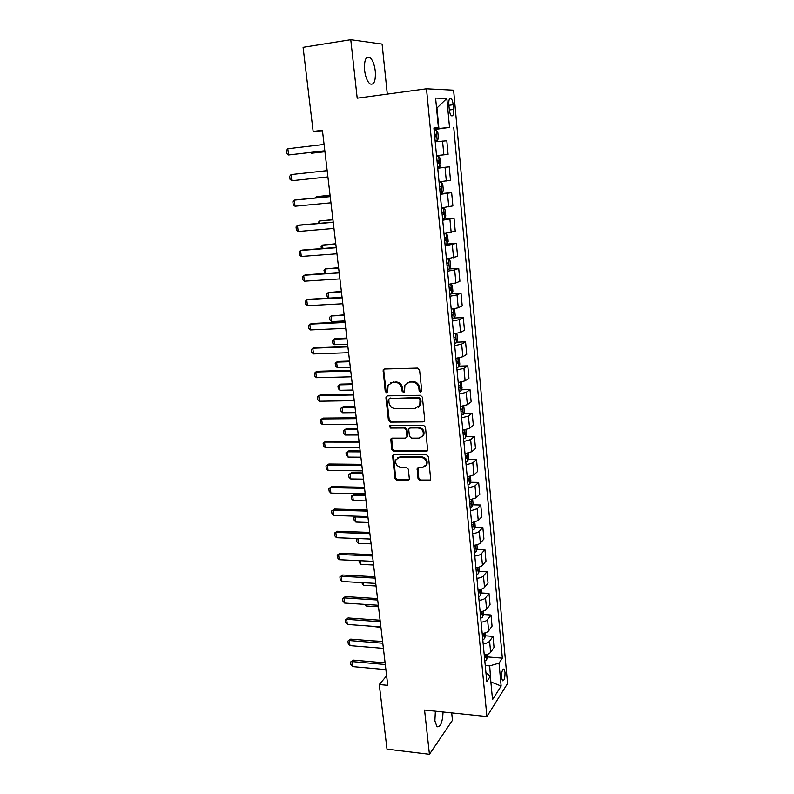 <?xml version="1.0" encoding="UTF-8"?>
<svg xmlns="http://www.w3.org/2000/svg" width="794" height="794" viewBox="0 0 794 794"><rect width="100%" height="100%" fill="white"/><g stroke="black" fill="none" stroke-linecap="round" stroke-linejoin="round"><path stroke-width="1.19" d="M420.562 392.127L421.723 390.747L419.579 370.014L417.515 368.098L384.554 369.021L383.165 369.885L385.229 391.442L386.638 392.762L387.621 392.157L388.077 385.269L392.573 382.48L395.293 382.42C398.866 382.708 401.03 384.733 401.784 388.474L402.072 391.124L403.491 392.454L404.493 391.809L404.93 385.021L409.545 382.093L412.304 382.033C415.917 382.331 418.101 384.365 418.855 388.127L419.133 390.797L420.562 392.127M407.342 382.619L413.049 381.586C416.661 381.884 418.845 383.909 419.589 387.671L419.867 390.34L421.495 391.65M384.256 369.061L383.75 370.58L386.013 390.985L387.532 392.296M390.499 382.956L396.057 381.974C399.63 382.271 401.784 384.286 402.548 388.018L402.826 390.668L404.394 391.978M435.37 711.176L434.884 720.892L437.008 726.778C440.521 727.254 442.546 722.322 443.072 711.98M375.294 71.132C374.421 64.374 372.614 59.808 369.885 57.426C365.845 55.908 364.079 60.185 364.585 70.249C365.488 77.008 367.285 81.554 369.984 83.876C374.034 85.355 375.8 81.107 375.294 71.132M505.014 672.28L504.041 669.124C502.324 669.104 501.5 671.942 501.56 677.659L502.542 680.795C504.259 680.805 505.083 677.967 505.014 672.28M418.041 478.722L420.046 480.618L429.207 480.757L430.705 479.794L428.532 456.719L426.507 454.823L394.023 454.634L392.603 455.518L394.876 478.375L396.851 480.251L407.729 480.42L409.188 479.507L409.317 478.593L408.305 469.194L406.31 467.319L400.891 467.259C396.672 466.326 395.035 463.805 395.978 459.666L399.799 457.284L421.177 457.423C425.386 458.297 427.073 460.798 426.229 464.917L422.239 467.487L418.656 467.448L417.178 468.381L418.041 478.722L418.766 478.127L420.76 480.023L430.586 480.033M387.303 94.089L382.093 44.067L350.769 39.7L357.201 98.168L426.497 88.769L486.921 716.555L424.562 710.054L429.435 754.3L387.006 749.159L379.274 684.537L387.75 685.351L322.414 130.266L313.144 131.427L322.513 131.079M350.769 39.7L303.09 47.303L313.144 131.427M423.093 421.892L424.582 420.929L424.74 419.957L422.388 397.199L420.334 395.293L387.522 395.869L386.122 396.732L385.934 397.804L388.425 420.244L390.43 422.12L423.093 421.892L424.363 421.286M425.485 427.142L427.668 450.545L426.17 451.508L393.665 451.369L391.67 449.493L390.787 439.032L392.196 438.149L405.317 438.139L406.766 437.226L406.915 436.253L406.24 429.901L404.225 428.016L390.549 428.075L389.268 426.05L390.251 425.435L423.44 425.247L425.485 427.142M448.838 104.689L449.275 109.403C449.622 112.54 450.327 114.654 451.379 115.725C453.056 116.43 453.791 114.336 453.582 109.423L453.156 104.758C452.808 101.612 452.094 99.488 451.032 98.387C449.364 97.672 448.63 99.766 448.838 104.689M426.497 88.769L453.612 90.159L507.555 683.505L486.921 716.555M433.961 128.568L438.427 127.814L433.901 127.993L486.791 681.619L490.325 676.28L485.928 672.587M438.427 127.814L435.608 98.069L446.843 98.416L449.523 127.387L434 129.015M434.06 129.581L449.523 127.387M453.721 127.229L502.344 658.157L499.029 663.149L501.143 686.036L492.538 699.643L490.325 676.28M429.435 754.3L452.471 720.297L451.697 712.883M386.628 675.863L379.274 684.537M438.893 128.43L436.958 108.004L446.843 98.416M490.871 682.036L489.7 665.898L485.253 665.521M490.92 682.552L491.228 682.076L501.143 686.036M436.541 155.634L448.084 154.364L446.824 140.786L435.221 141.818M437.732 168.04L449.245 166.829L437.752 168.229M439.052 181.866L450.496 180.268L449.245 166.829M440.184 193.696L451.647 192.614L440.243 194.371M441.533 207.859L452.888 205.914L451.647 192.614M442.605 219.094L454.029 218.122L442.715 220.246M443.995 233.595L455.25 231.282L454.029 218.122M445.007 244.234L456.381 243.371L445.166 245.852M447.409 269.394L449.384 268.938L450.545 266.437L449.98 260.442L448.431 258.923L446.427 259.062L457.592 256.402L456.381 243.371M449.245 268.987L458.714 268.372L454.684 269.93L447.578 271.191M448.828 284.262L455.915 282.942L459.915 281.265L458.714 268.372M451.836 293.631L461.016 293.115L457.036 294.902L449.98 296.261M451.21 309.203L458.247 307.794L462.207 305.879L461.016 293.115M454.267 318.027L463.299 317.61L459.359 319.635L452.352 321.084M453.573 333.897L460.56 332.388L464.48 330.244L463.299 317.61M456.669 342.194L465.562 341.857L461.661 344.11L454.694 345.658M455.905 358.342L462.852 356.734L466.723 354.372L465.562 341.857M459.041 366.113L467.795 365.865L463.944 368.337L457.016 369.984M458.217 382.539L465.115 380.842L468.946 378.252L467.795 365.865M461.383 389.804L470.008 389.636L466.197 392.325L459.319 394.062M460.51 406.488L467.358 404.702L471.15 401.903L470.008 389.636M463.696 413.257L472.202 413.168L468.43 416.076L461.592 417.902M462.773 430.209L469.582 428.333L473.333 425.316L472.202 413.168M465.979 436.492L474.375 436.482L470.644 439.588L463.855 441.504M465.016 453.682L471.785 451.726L475.497 448.511L474.375 436.482M468.232 459.498L476.529 459.557L472.837 462.872L466.088 464.877M467.239 476.936L473.958 474.881L477.641 471.467L476.529 459.557M470.465 482.276L478.653 482.415L475.001 485.918L468.291 488.012M469.433 499.952L476.122 497.818L479.755 494.205L478.653 482.415M472.668 504.845L480.767 505.044L477.144 508.756L470.485 510.919M471.616 522.75L478.256 520.536L481.859 516.725L480.767 505.044M474.852 527.196L482.851 527.464L479.278 531.355C478.107 532.466 475.894 533.221 472.648 533.618M473.77 545.319C477.005 544.932 479.209 544.168 480.37 543.027L483.933 539.027L482.851 527.464M477.005 549.329L484.926 549.656L481.382 553.746C480.221 554.917 478.028 555.691 474.792 556.078M475.904 567.68C479.129 567.293 481.313 566.499 482.464 565.308L485.988 561.12L484.926 549.656M479.149 571.263L486.97 571.65L483.467 575.928C482.315 577.139 480.142 577.943 476.916 578.33M478.018 589.823C481.224 589.426 483.397 588.612 484.538 587.371L488.032 583.004L486.97 571.65M481.253 592.979L489.005 593.436L485.531 597.882C484.4 599.152 482.226 599.976 479.03 600.373M480.112 611.747C483.308 611.36 485.471 610.517 486.593 609.226L490.047 604.681L489.005 593.436M483.348 614.506L491.01 615.003L487.576 619.638C486.454 620.958 484.3 621.811 481.114 622.198M482.186 633.463C485.362 633.076 487.516 632.213 488.628 630.873L492.052 626.148L491.01 615.003M485.412 635.815L493.005 636.381L489.6 641.185C488.489 642.544 486.345 643.428 483.179 643.815M484.241 654.981C487.407 654.584 489.541 653.7 490.652 652.311L494.037 647.418L493.005 636.381M487.456 656.936L502.344 658.157M448.084 154.364L436.541 155.584M489.7 665.898L499.029 663.149M387.154 395.908L386.718 397.337L389.199 419.748L391.194 421.624L423.817 421.386M420.026 399.372L418.587 398.042L389.794 398.509L388.812 399.124L388.991 402.637C389.745 406.329 391.889 408.344 395.432 408.662L415.073 408.424L419.788 405.387L420.026 399.372L420.751 398.896L419.321 397.566L418.587 398.042M389.675 398.519L419.321 397.566M418.289 407.292L420.522 404.9L421.048 401.695L420.314 402.171M420.751 398.896L421.048 401.695M391.72 438.219L392.435 448.947L394.419 450.823L427.5 450.843M406.578 437.524L407.659 435.717L406.985 429.385L404.97 427.5L390.549 428.075M390.092 425.445L391.313 427.569M419.063 438.129L423.033 435.578C423.956 431.35 422.279 428.81 418.001 427.946L410.389 427.986L408.93 428.909L408.771 429.891L409.456 436.243L411.471 438.139L419.063 438.129M422.001 437.008L423.758 435.052C424.681 430.834 423.004 428.294 418.726 427.43L418.001 427.946M409.873 428.065L411.123 427.47L418.726 427.43M418.041 467.557L418.766 478.127M425.346 466.237L426.944 464.351C427.787 460.222 426.1 457.731 421.902 456.868L421.177 457.423M397.645 457.84L400.553 456.729L421.902 456.868M393.506 454.714L395.63 477.789L397.605 479.665L409.069 479.725M435.142 140.925L437.186 140.687L438.417 138.493L437.822 132.181L436.184 130.137L434.129 130.305M437.186 140.687L435.132 140.875M435.797 134.206L434.507 134.325L436.035 134.255L436.035 136.747L434.755 136.866M311.347 152.388L311.456 153.232L324.935 151.674M310.434 152.498L311.456 153.232L324.945 151.733M324.825 150.751L288.629 154.959L286.833 153.629L286.445 150.523L287.845 148.736L324.081 144.429M287.845 148.736L288.629 154.959L324.835 150.82M437.643 167.117L439.678 166.869L440.898 164.616L440.303 158.363L438.685 156.428L436.64 156.656M437.266 163.147L438.536 162.998L438.546 160.537L437.018 160.636M313.69 172.119L327.168 170.621L313.729 172.109M440.124 193.081L442.149 192.783L443.35 190.461L442.764 184.287L441.166 182.451L439.132 182.729M441.166 182.451L439.122 182.66M440.779 186.501L439.509 186.669L440.779 186.501M439.747 189.151L441.007 188.982L441.037 186.54M330.066 195.245L316.677 196.644L316.826 197.835M330.076 195.334L316.677 196.644L315.516 197.964M442.576 218.787L444.58 218.429L445.771 216.047L445.196 209.934L443.608 208.207L441.593 208.534M443.608 208.207L441.583 208.385M442.208 214.896L443.459 214.698L443.499 212.286L441.97 212.435M318.315 223.432L318.205 222.499L319.615 220.98L319.893 223.293M332.934 219.63L319.615 220.98L332.954 219.809M291.845 180.724L290.058 179.355L289.671 176.278L291.08 174.571L327.168 170.66L291.08 174.571L291.845 180.724L327.912 176.913M330.959 202.807L295.04 206.232L293.244 204.812L292.867 201.775L294.276 200.138L295.944 199.88L330.215 196.525M295.04 206.232L294.276 200.138L330.225 196.624M333.976 228.444L298.197 231.481L296.41 230.022L296.033 227.005L297.442 225.436L299.09 225.109L333.232 222.122M298.197 231.481L297.442 225.436L333.252 222.31M445.007 244.215L447.002 243.818L448.173 241.366L447.598 235.312L446.039 233.694L444.035 234.071M446.039 233.694L444.015 233.853M444.64 240.374L445.891 240.155L445.94 237.753L444.402 237.932M321.362 248.611L321.104 246.537L322.513 245.078L322.92 248.492M335.783 243.778L322.513 245.078L335.812 244.036M336.954 253.802L301.313 256.462L299.537 254.973L299.159 251.986L300.569 250.487L302.206 250.09L336.209 247.46M301.313 256.462L300.569 250.487L336.249 247.738M448.431 258.923L446.456 259.35M447.052 265.583L448.282 265.345L448.352 262.973L446.814 263.171M324.726 273.513L323.982 270.337L325.391 268.948L325.927 273.434M338.591 267.697L325.391 268.948L338.631 268.035M450.099 284.113L448.838 284.371M450.932 284.004L452.342 285.314L452.898 291.249L451.756 293.81L449.791 294.316M449.434 290.544L450.664 290.276L450.744 287.924L449.206 288.153M328.805 298.127L327.168 296.718L326.83 293.909L328.23 292.579L328.905 298.117M341.38 291.378L328.23 292.579L341.43 291.795M453.503 308.916L454.674 309.938L455.23 315.813L454.099 318.434L452.143 318.98M451.786 315.248L453.017 314.96L453.106 312.628L451.568 312.886M344.139 314.841L331.048 315.982L331.723 321.57L344.864 320.945M331.723 321.57L329.986 320.042L329.649 317.253L331.048 315.982L344.199 315.327M456.074 333.569L456.987 334.314L457.533 340.13L456.411 342.8L454.476 343.395M454.128 339.703L455.339 339.395L455.438 337.083L453.9 337.361M346.879 338.065L335.296 338.542L333.847 339.167L334.512 344.695L347.593 344.199M334.512 344.695L332.775 343.137L332.438 340.378L333.847 339.167L346.938 338.631M458.644 357.955L459.269 358.441L459.815 364.198L458.704 366.927L456.788 367.572M456.441 363.91L457.642 363.583L457.761 361.29L456.222 361.598M349.588 361.081L338.046 361.439L336.606 362.124L337.271 367.602L350.303 367.225M337.271 367.602L335.534 366.014L335.207 363.275L336.606 362.124L349.658 361.717M339.911 278.912L304.41 281.205L302.633 279.667L302.256 276.719L305.293 274.813L339.167 272.541M304.41 281.205L303.665 275.29L339.207 272.908M342.839 303.765L307.467 305.69L305.69 304.122L305.323 301.204L308.34 299.288L342.085 297.363M307.467 305.69L306.742 299.834L342.135 297.819M345.737 328.359L310.504 329.937L308.727 328.329L308.37 325.441L311.367 323.525L344.973 321.947M310.504 329.937L309.779 324.141L345.043 322.483M348.596 352.715L313.501 353.935L311.734 352.298L311.377 349.429L314.355 347.524L347.841 346.273M313.501 353.935L312.786 348.199L347.911 346.889M351.434 376.822L316.469 377.706L314.702 376.028L314.355 373.19L317.322 371.284L350.68 370.351M316.469 377.706L315.764 372.019L350.759 371.056M461.205 382.093L462.078 388.028L460.977 390.817L459.071 391.502M458.733 387.879L459.925 387.532L460.044 385.259L458.505 385.586M352.268 383.869L340.775 384.127L339.346 384.872L340.001 390.301L352.993 390.043M340.001 390.301L338.274 388.673L337.946 385.963L339.346 384.872L352.347 384.584M354.243 400.692L319.416 401.238L317.65 399.531L317.302 396.722L320.25 394.807L353.479 394.201M319.416 401.238L318.712 395.611L353.578 394.985M463.765 405.982L464.321 411.629L463.23 414.468L461.334 415.202M460.996 411.61L462.187 411.242L462.316 408.989L460.778 409.347M354.928 406.449L343.474 406.597L342.065 407.401L342.71 412.781L355.652 412.632M342.71 412.781L340.983 411.123L340.656 408.434L342.065 407.401L355.017 407.233M357.032 424.324L322.324 424.542L320.568 422.795L320.22 420.016L323.158 418.101L356.258 417.813M322.324 424.542L321.63 418.964L356.367 418.666M466.028 429.683L466.535 434.993L465.453 437.881L463.577 438.655M463.239 435.112L464.421 434.715L464.559 432.482L463.021 432.859M357.558 428.81L346.144 428.869L344.745 429.723L345.39 435.043L358.283 435.023M345.39 435.043L343.663 433.355L343.345 430.705L344.745 429.723L357.657 429.663M359.781 447.717L325.212 447.618L323.456 445.841L323.108 443.092L326.036 441.176L359.017 441.186M325.212 447.618L324.528 442.099L359.126 442.129M468.252 453.146L468.728 458.138L467.666 461.066L465.8 461.89M465.463 458.376L466.634 457.969L466.783 455.746L465.254 456.153M360.168 450.972L348.794 450.923L347.415 451.826L348.05 457.106L360.893 457.195M348.05 457.106L346.323 455.389L346.005 452.759L347.415 451.826L360.268 451.885M362.511 470.892L328.071 470.465L326.314 468.668L325.977 465.939L328.885 464.024L361.736 464.331M328.071 470.465L327.386 465.006L361.856 465.344M470.455 476.39L470.902 481.045L469.849 484.032L467.994 484.896M467.666 481.412L468.827 480.985L468.986 478.772L467.448 479.209M362.749 472.916L351.424 472.767L350.045 473.74L350.68 478.961L363.483 479.159M350.68 478.961L348.963 477.224L348.645 474.613L351.424 472.767M362.868 473.909L350.045 473.74L348.645 474.613M365.21 493.828L330.899 493.104L329.153 491.268L328.815 488.568L331.703 486.653L364.436 487.258M330.899 493.104L330.225 487.685L364.565 488.34M328.815 488.568L331.703 486.653M472.638 499.396L473.055 503.743L472.003 506.771L470.167 507.674M469.84 504.22L471.001 503.773L471.17 501.59L469.631 502.046M365.309 494.662L354.025 494.424L352.665 495.436L353.29 500.617L366.044 500.925M353.29 500.617L351.573 498.84L351.256 496.26L354.025 494.424M365.429 495.714L352.665 495.436L351.256 496.26M367.88 516.547L333.698 515.514L331.961 513.649L331.624 510.979L334.492 509.063L367.106 509.956M333.698 515.514L333.033 510.155L367.245 511.118M331.624 510.979L334.492 509.063M474.802 522.184L475.179 526.214L474.147 529.29L472.331 530.233M472.003 526.819L473.155 526.353L473.323 524.179L471.795 524.655M356.188 516.199L355.255 516.944L355.871 522.075L368.585 522.482M355.871 522.075L354.164 520.269L353.846 517.708L356.109 516.189M367.969 517.331L355.255 516.944L353.846 517.708M476.936 544.744L477.293 548.465L476.271 551.592L474.465 552.574M474.137 549.19L475.278 548.704L475.457 546.54L473.929 547.056M357.856 538.55L358.431 543.334L371.096 543.85M358.431 543.334L356.724 541.508L356.417 538.967L357.032 538.521M357.27 538.531L356.417 538.967M479.06 567.085L479.387 570.519L478.375 573.675L476.579 574.697M476.251 571.352L477.393 570.846L477.571 568.702L476.053 569.229M360.526 560.723L360.962 564.395L373.587 565.02M360.962 564.395L359.265 562.539L359.037 560.653M481.154 589.217L481.452 592.354L480.479 595.48L478.663 596.612M478.355 593.297L479.477 592.781L479.675 590.647L478.147 591.202M363.166 582.687L363.483 585.267L376.058 585.992M363.483 585.267L361.687 582.607M483.238 611.132L483.506 613.98L482.544 617.146L480.737 618.327M480.43 615.042L481.551 614.506L481.75 612.382L480.231 612.958M365.786 604.442L365.974 605.961L378.5 606.775M365.974 605.961L364.555 604.363M370.53 539.047L336.477 537.717L334.74 535.821L334.403 533.171L337.261 531.255L369.756 532.437M336.477 537.717L335.812 532.407L369.895 533.667M334.403 533.171L337.261 531.255M373.15 561.328L339.227 559.71L337.49 557.785L337.162 555.165L340.001 553.239L372.376 554.708M339.227 559.71L338.572 554.45L372.525 555.999M337.162 555.165L340.001 553.239M375.751 583.401L341.946 581.486L340.219 579.541L339.892 576.94L342.72 575.025L374.967 576.752M341.946 581.486L341.301 576.285L375.125 578.121M339.892 576.94L342.72 575.025M378.321 605.256L344.646 603.073L342.919 601.088L342.591 598.517L345.41 596.592L377.537 598.597M344.646 603.073L344.001 597.912L377.706 600.026M342.591 598.517L345.41 596.592M380.872 626.903L347.315 624.441L345.589 622.436L345.271 619.886L348.07 617.97L380.088 620.233M347.315 624.441L346.68 619.33L380.266 621.732M345.271 619.886L348.07 617.97M485.293 632.848L485.541 635.408L484.558 638.694L482.792 639.825M482.484 636.57L483.596 636.024L483.804 633.91L482.286 634.515M368.386 625.99L380.922 627.379M368.436 626.456L368.009 625.96M383.393 648.351L349.965 645.621L348.238 643.587L347.931 641.056L350.71 639.14L382.609 641.661M349.965 645.621L349.33 640.559L382.787 643.219M347.931 641.056L350.71 639.14M487.337 654.345L487.546 656.628L486.603 659.874L484.826 661.124M484.519 657.898L485.63 657.333L485.839 655.239L484.33 655.864M382.579 641.423L371.364 640.778M385.894 669.6L352.596 666.603L350.869 664.538L350.551 662.037L353.33 660.122L385.11 662.891M352.596 666.603L351.96 661.581L385.298 664.518M350.551 662.037L353.33 660.122M443.856 154.8L442.566 141.084M446.317 180.963L445.047 167.395M448.759 206.857L447.488 193.428M451.171 232.483L449.92 219.194M453.553 257.842L452.312 244.691M455.915 282.942L454.684 269.93M458.247 307.794L457.036 294.902M460.56 332.388L459.359 319.635M462.852 356.734L461.661 344.11M465.115 380.842L463.944 368.337M467.358 404.702L466.197 392.325M469.582 428.333L468.43 416.076M471.785 451.726L470.644 439.588M473.958 474.881L472.837 462.872M476.122 497.818L475.001 485.918M478.256 520.536L477.144 508.756M480.37 543.027L479.278 531.355M482.464 565.308L481.382 553.746M484.538 587.371L483.467 575.928M486.593 609.226L485.531 597.882M488.628 630.873L487.576 619.638M490.652 652.311L489.6 641.185M448.888 105.304L453.156 104.758M449.325 109.969L453.582 109.423M419.589 387.671L418.855 388.127M413.049 381.586L412.304 382.033M410.29 381.646L409.545 382.093M402.826 390.668L402.072 391.124M402.548 388.018L401.784 388.474M396.057 381.974L395.293 382.42M393.338 382.033L392.573 382.48M386.013 390.985L385.229 391.442M383.75 370.58L382.966 371.006M419.867 390.34L419.133 390.797M391.194 421.624L390.43 422.12M389.199 419.748L388.425 420.244M386.718 397.337L385.934 397.804M390.569 398.042L389.794 398.509M426.884 450.952L426.17 451.508M394.419 450.823L393.665 451.369M392.435 448.947L391.67 449.493M391.382 439.499L390.618 440.035M407.659 435.717L406.915 436.253M406.985 429.385L406.24 429.901M404.97 427.5L404.225 428.016M411.123 427.47L410.389 427.986M417.763 468.718L417.039 469.294M400.553 456.729L399.799 457.284M408.463 479.834L407.729 480.42M397.605 479.665L396.851 480.251M395.63 477.789L394.876 478.375M393.209 455.935L392.444 456.49M429.911 480.162L429.207 480.757M420.76 480.023L420.046 480.618M437.226 140.637L436.234 130.186M439.707 166.819L438.725 156.478M437.266 163.137L438.536 162.998M442.179 192.734L441.206 182.501M439.737 189.111L441.007 188.982M444.62 218.37L443.657 208.246M442.198 214.807L443.459 214.698M447.032 243.758L446.079 233.734M444.63 240.245L445.891 240.155M449.414 268.878L448.471 258.963M447.032 265.424L448.282 265.345M451.786 293.75L450.853 284.014M449.414 290.346L450.664 290.276M454.128 318.364L453.225 308.955M451.766 315.019L453.017 314.96M456.441 342.73L455.577 333.639M454.099 339.445L455.339 339.395M458.733 366.858L457.9 358.084M456.411 363.622L457.642 363.583M461.006 390.747L460.202 382.271M458.694 387.561L459.925 387.532M463.259 414.389L462.475 406.22M460.957 411.252L462.187 411.242M465.483 437.812L464.738 429.931M463.2 434.725L464.421 434.715M467.686 460.996L466.971 453.414M465.423 457.959L466.634 457.969M469.869 483.953L469.175 476.658M467.616 480.966L468.827 480.985M472.033 506.691L471.368 499.674M469.8 503.753L471.001 503.773M474.177 529.211L473.532 522.462M471.954 526.313L473.155 526.353M476.301 551.512L475.685 545.041M474.087 548.654L475.278 548.704M478.395 573.596L477.809 567.392M476.202 570.787L477.393 570.846M480.479 595.48L479.913 589.525M478.296 592.711L479.477 592.781M482.544 617.146L481.998 611.449M480.37 614.427L481.551 614.506M484.578 638.614L484.062 633.165M482.424 635.934L483.596 636.024M486.603 659.874L486.107 654.683M484.459 657.243L485.63 657.333M366.332 57.962L369.885 57.426M503.277 669.064L504.041 669.124M449.622 98.575L451.032 98.387M383.959 369.458L383.165 369.885M386.906 396.266L386.122 396.732M420.522 404.9L419.788 405.387M391.551 438.506L390.787 439.032M407.511 436.7L406.766 437.226M390.043 425.544L389.268 426.05M423.758 435.052L423.033 435.578M417.902 467.805L417.178 468.381M426.944 464.351L426.229 464.917M393.358 454.962L392.603 455.518M434.517 134.434L436.035 134.255M437.028 160.696L438.546 160.537M442.288 212.385L443.499 212.286M445.097 237.823L445.94 237.753M447.677 263.012L448.352 262.973M450.168 287.964L450.744 287.924M452.59 312.657L453.106 312.628"/></g></svg>
